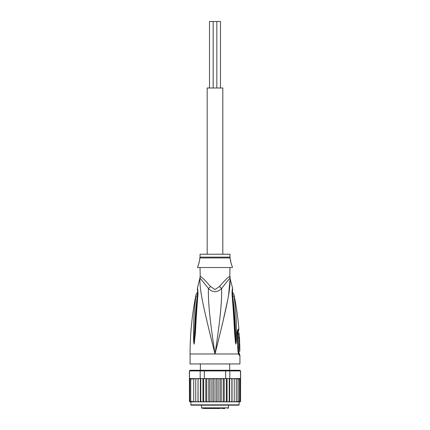 <?xml version="1.0" encoding="UTF-8"?>
<svg xmlns="http://www.w3.org/2000/svg" width="430" height="430" viewBox="0 0 430 430"><rect width="100%" height="100%" fill="white"/><g stroke="black" fill="none" stroke-linecap="round" stroke-linejoin="round"><path stroke-width="0.64" d="M209.512 87.994L209.512 21.5L213.173 21.5L213.173 87.994M216.827 87.994L216.827 21.5L220.488 21.5L220.488 87.994M213.173 21.5L216.827 21.5M222.815 254.232L222.815 87.994L207.185 87.994L207.185 254.232M212.259 408.5L217.741 408.5M206.18 408.5L208.303 408.5M203.234 408.5L220.569 408.5M224.987 408.5L221.697 408.5M210.071 408.5L209.448 408.5M210.662 408.5L210.222 408.5M211.985 408.5L211.195 408.5M234.947 405.173L238.774 405.173A0.333 0.333 0 0 0 239.107 404.845L239.107 401.851L232.044 401.851L233.286 401.851L234.248 401.19L234.248 379.244L233.286 378.577L231.953 378.577L239.634 378.577L233.286 378.577M197.956 378.577L192.038 378.577L198.047 378.577L197.956 401.851L190.893 401.851L190.893 404.845A0.333 0.333 0 0 0 191.226 405.173L238.774 405.173M239.838 370.268L240.601 370.929L239.838 370.268L229.319 370.268L229.824 370.929L225.664 370.929L225.519 370.268L204.481 370.268L204.336 370.929L189.399 370.929L189.453 401.448A0.666 0.666 -90 0 0 190.065 401.851L193.715 401.851L193.715 378.577L193.715 401.851L195.752 401.851L195.752 378.577L195.752 401.851L198.047 401.851L198.047 378.577L200.176 378.577L200.176 370.929L200.681 370.268L190.162 370.268L189.512 370.929L189.512 378.577L191.887 378.577L190.759 379.244L190.759 378.599L190.759 401.83L190.759 379.244M190.893 401.851L189.453 401.448M233.286 401.851L239.935 401.851A0.666 0.666 -90 0 0 240.547 401.448L240.107 401.722L240.547 401.185L240.601 370.929M240.547 401.448L239.107 401.851M239.634 378.577L240.488 378.577L240.488 370.929L229.824 370.929L229.824 378.577L230.797 378.577M190.162 370.268L189.399 370.929M204.481 370.268L200.681 370.268M223.718 378.577L225.664 378.577L225.664 370.929L204.336 370.929L204.336 378.577L206.282 378.577M229.319 370.268L225.519 370.268M200.176 378.577L204.336 378.577M207.636 378.577L222.364 378.577L214.054 378.577L213.323 379.244L212.683 378.577L210.813 378.577L210.007 379.244L209.464 378.577L207.636 378.577L206.771 379.244L206.335 378.577L207.636 378.577M225.664 378.577L229.824 378.577M199.203 378.577L198.123 379.244M210.813 378.577L209.464 378.577M214.054 378.577L212.683 378.577M217.317 378.577L216.677 379.244L215.946 378.577M220.536 378.577L219.993 379.244L219.187 378.577M223.665 378.577L222.364 378.577L223.229 379.244L223.665 378.577M231.953 378.577L230.921 378.577L231.877 379.244L231.953 378.577M237.398 378.653L237.833 378.921M236.892 401.851L237.962 401.185L237.962 379.244L236.892 378.577M234.248 401.185L234.248 379.244M235.296 401.851L236.285 401.185L236.285 378.577L236.285 379.244L235.296 378.577M237.962 379.244L237.962 401.185M240.23 378.76L240.107 379.244L239.241 378.599L239.241 379.244L238.112 378.577M238.112 401.851L239.241 401.185L239.241 401.83L240.107 401.185L240.107 379.244M239.241 378.599L239.241 401.83M239.241 401.185L239.241 379.244M240.107 401.185L240.107 378.701M189.453 401.185L189.893 401.722L189.893 378.701L189.893 401.722M189.893 401.185L190.759 401.83M190.759 378.599L189.893 379.244M193.108 378.577L192.038 379.244L191.887 378.577M194.704 378.577L193.715 379.244M196.714 378.577L195.752 379.244M198.047 401.851L200.579 401.851L200.778 401.185L200.778 378.577M198.123 401.185L199.079 401.851M200.326 378.577L200.326 401.851L197.956 401.851M200.326 401.851L203.358 401.851L203.675 401.185L203.675 378.577M200.778 401.185L201.724 401.851L202.949 401.851L202.949 378.577M202.949 401.851L206.335 401.851L206.771 401.185L206.771 379.244M203.675 401.185L204.594 401.851L205.776 401.851L205.776 378.577M205.776 401.851L209.464 401.851L210.007 401.185L210.007 379.244M206.771 401.185L207.636 401.851L208.76 401.851L208.76 378.577M209.464 401.851L212.683 401.851L213.323 401.185L213.323 379.244M210.007 401.185L210.813 401.851M211.856 378.577L211.856 401.851M212.683 401.851L215 401.851L215 378.577M213.323 401.185L214.054 401.851M215 401.851L215.946 401.851L216.677 401.185L216.677 379.244M215.946 401.851L219.187 401.851L219.993 401.185L220.536 401.851L222.364 401.851L223.229 401.185L223.665 401.851L225.406 401.851L226.325 401.185L226.642 401.851L228.276 401.851L229.222 401.185L229.421 401.851L230.921 401.851L231.877 401.185L232.044 401.851L221.24 401.851L221.24 378.577M216.677 401.185L217.317 401.851M218.144 378.577L218.144 401.851M219.993 401.185L219.993 379.244M219.187 401.851L220.536 401.851M224.224 378.577L224.224 401.851M223.229 401.185L223.229 379.244M227.051 378.577L227.051 401.851M226.325 401.185L226.325 378.577M229.674 378.577L229.674 401.851M229.222 401.185L229.222 378.577M232.044 378.577L232.044 401.851M231.877 401.185L231.877 379.244M236.285 401.185L236.285 379.244M190.759 401.185L191.887 401.851M192.038 378.577L192.038 379.244M192.038 401.185L193.108 401.851M193.715 401.185L194.704 401.851M195.752 401.185L196.714 401.851M215 405.173L191.226 405.173M194.72 405.173L195.053 405.173M200.036 267.53L200.208 276.64A6.649 6.574 90 0 1 199.993 278.328C200.53 278.549 203.342 281.956 208.421 288.557C212.775 292.663 217.161 292.663 221.579 288.557C226.642 281.973 229.453 278.565 230.007 278.328A6.649 6.574 90 0 1 229.792 276.64L229.964 267.53M229.862 277.592A6.649 6.574 -90 0 1 229.792 276.64C228.959 276.259 225.546 279.527 219.553 286.444L219.536 286.466M200.208 276.64C201.02 276.243 204.433 279.511 210.447 286.444L215 289.589L219.553 286.444A6.649 1.5 46.3 0 0 221.579 288.557C221.955 301.554 220.251 319.635 215 353.976C226.379 308.407 230.625 290.218 230.007 278.328L232.576 288.132L232.479 290.61M200.036 257.145L200.036 254.232L229.964 254.232L229.964 257.145L200.036 257.145L199.622 259.22C200.084 258.951 198.257 266.089 197.961 265.869L198.305 265.063M198.542 264.45L198.789 263.74M199.031 262.945L199.235 262.133M197.961 265.869L197.547 267.53L232.453 267.53L232.039 265.869C231.598 265.756 229.905 258.64 230.378 259.22L230.996 263.026M231.232 263.8L231.614 264.848M239.693 344.167L238.693 344.167C238.059 344.387 237.715 336.975 238.376 337.185L239.381 337.185C238.747 336.986 239.085 344.355 239.693 344.167L239.462 337.185M238.209 333.196L239.08 333.196L239.333 337.185M239.537 341.173L239.548 341.538M239.79 344.666L239.8 345.661L239.408 345.661L239.467 347.924L239.854 347.924L239.515 351.149L239.843 351.149L239.79 344.666L238.774 344.666L238.8 345.661M239.467 347.924L238.451 347.924L238.397 345.661L239.408 345.661M238.854 347.924L238.811 348.918M239.515 351.149L238.5 351.149L238.467 348.918L239.483 348.918M200.036 276.64L199.993 278.328C199.375 290.202 203.621 308.412 215 353.976C209.754 319.651 208.045 301.548 208.421 288.557A6.649 1.5 133.7 0 0 210.447 286.444L210.458 286.466M197.257 296.06C197.52 292.674 197.596 289.847 197.257 296.06C194.591 318.592 194.903 326.198 194.441 332.39L194.113 341.393A3.327 0.57 -3 0 0 193.634 341.527L193.484 332.519C193.785 326.354 193.113 318.748 195.886 296.437A3.327 0.898 8.9 0 1 197.257 296.06L197.655 295.792M197.445 289.675L197.375 289.331C197.418 289.137 197.848 293.572 197.515 295.539L197.515 295.539A3.327 0.742 -173.7 0 1 197.897 295.249C198.02 291.863 197.87 289.503 197.434 288.175C197.784 288.745 197.94 291.105 197.897 295.249L197.8 296.265C195.827 320.436 195.779 328.267 195.279 334.191L194.156 344.043A3.327 2.306 -139.5 0 1 194.113 343.898L194.107 343.925A3.327 2.747 -109.1 0 0 194.113 344.075L193.634 341.527M197.8 296.265A3.327 0.731 -173.9 0 0 197.402 296.555L195.612 318.662L194.258 342.382A3.327 0.419 -172.4 0 0 194.553 342.495M237.489 332.449L238.145 332.293L238.908 329.224C237.93 317.496 236.263 305.87 233.909 294.34L232.377 292.115M238.456 352.455A1.661 1.629 -90 0 0 238.784 353.449L239.268 353.449L238.935 352.455L238.338 352.369M232.345 295.792L232.743 296.06C232.479 292.647 232.41 289.825 232.743 296.06A3.327 0.892 171.1 0 1 234.113 296.437C233.829 293.717 233.829 293.717 234.113 296.437C236.957 319.522 236.199 326.644 236.516 332.616L236.366 341.527L235.887 344.075L235.447 342.495A3.327 0.419 -7.6 0 0 235.748 342.382L234.388 318.662L232.485 295.539L232.555 289.675M232.743 296.06C235.479 319.372 235.097 326.488 235.565 332.487L235.887 343.898A3.327 2.306 -40.5 0 1 235.844 344.043M236.366 341.527A3.327 0.57 -177 0 0 235.887 341.393L235.893 343.925A3.327 2.747 -70.9 0 1 235.887 344.075M237.693 331.439L238.403 331.277M239.435 355.449L238.44 353.976L190.065 353.976L190.065 363.947L239.935 363.947L239.935 355.449L239.435 355.449A3.327 3.257 -90.1 0 0 238.784 353.449L238.618 353.336M195.886 296.437C196.171 293.728 196.171 293.728 195.886 296.437M212.608 344.435L209.485 331.815M199.853 281.629L199.907 279.263M235.447 342.495L234.785 335.19C234.275 329.396 234.285 322.097 232.2 296.265L232.103 295.249C231.996 291.712 232.152 289.342 232.571 288.138C232.189 288.949 232.033 291.32 232.103 295.249A3.327 0.742 -6.3 0 1 232.485 295.539M232.2 296.265A3.327 0.731 -6.1 0 1 232.598 296.555M234.828 301.93L234.629 300.237M238.575 353.283L238.494 352.998A3.327 2.091 -17.1 0 1 238.44 353.976L237.892 350.627L237.183 334.083C237.172 331.229 237.575 329.606 238.387 329.224A3.327 3.252 90 0 1 237.892 331.277A1.661 1.629 90 0 0 237.645 332.293M230.082 279.124L228.599 294.899M227.481 300.93L222.788 322.36M220.251 332.895L216.978 346.096M228.464 405.173L228.464 407.833L201.536 407.833L202.202 408.5M190.893 404.845L239.107 404.845M229.959 276.64L230.179 278.328M229.964 257.145L230.061 257.952L199.939 257.952M238.387 329.224L238.908 329.224M237.183 334.083L237.468 334.062L237.666 331.482M237.892 350.627L237.468 334.062M200.369 363.947L200.369 370.268M229.631 363.947L229.631 370.268M201.536 405.173L201.536 407.833M228.464 407.833L227.798 408.5M230.061 257.952L230.378 259.22M190.065 353.976C190.071 333.895 192.076 314.018 196.091 294.34L197.623 292.115M238.145 332.293L238.462 337.185M238.935 352.455L238.924 351.149M238.79 344.666L238.774 344.167M197.515 295.539L197.402 296.555M197.52 290.61L197.424 288.132L199.821 278.328M238.494 352.998L238.161 350.633M239.268 353.449L239.935 355.449"/></g></svg>
